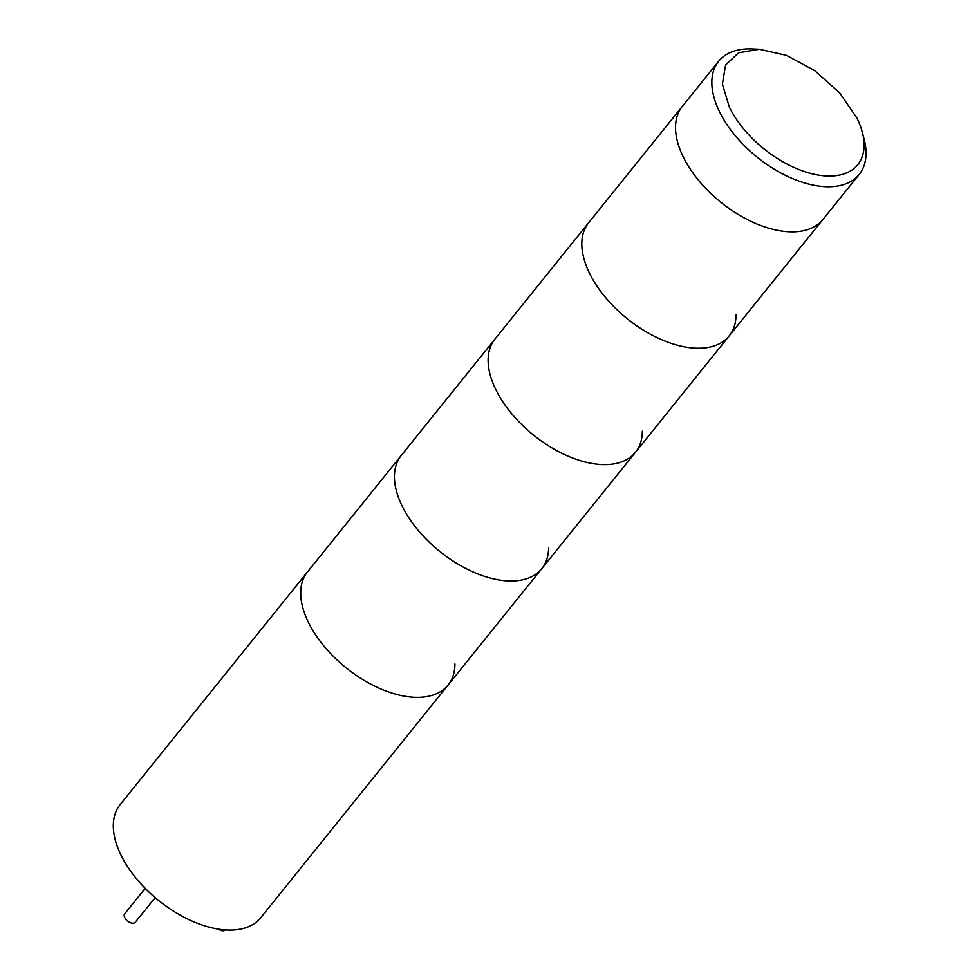 <?xml version="1.0" encoding="UTF-8"?>
<svg xmlns="http://www.w3.org/2000/svg" width="979" height="979" viewBox="0 0 979 979"><rect width="100%" height="100%" fill="white"/><g stroke="black" fill="none" stroke-linecap="round" stroke-linejoin="round"><path stroke-width="1.47" d="M454.929 663.946A90.215 50.578 -141.2 0 1 448.101 684.994A90.215 50.578 -141.2 0 1 378.983 688.127A90.215 50.578 -141.2 0 1 308.532 622.595A90.215 50.578 -141.2 0 1 307.553 571.846A90.215 50.578 38.8 0 0 308.532 622.595A90.215 50.578 38.8 0 0 378.983 688.127A90.215 50.578 38.8 0 0 448.101 684.994L260.695 917.751A90.215 50.578 38.8 0 1 191.578 920.872A90.215 50.578 38.8 0 1 121.127 855.34A90.215 50.578 38.8 0 1 120.16 804.591L401.255 455.468A90.215 50.578 38.8 0 0 402.234 506.216A90.215 50.578 -141.2 0 1 401.255 455.468L494.958 339.089A90.215 50.578 38.8 0 0 495.937 389.838A90.215 50.578 -141.2 0 1 494.958 339.089L588.66 222.722A90.215 50.578 38.8 0 0 589.639 273.471A90.215 50.578 -141.2 0 1 588.66 222.722L682.363 106.344A90.215 50.578 38.8 0 0 683.342 157.093A90.215 50.578 -141.2 0 1 682.363 106.344L718.672 61.249A90.215 50.578 -141.2 0 1 752.239 48.95L759.361 49.256L786.516 55.375L814.773 70.696L839.541 92.724L856.882 117.994A82.995 46.527 -141.2 0 1 862.254 132.104A82.995 46.527 -141.2 0 1 816.804 174.813A82.995 46.527 -141.2 0 1 729.392 107.262L722.38 84.047L725.61 64.993L738.558 52.817L759.361 49.256M145.198 888.369L124.712 913.811A6.767 3.794 38.8 0 0 124.786 917.617A6.767 3.794 38.8 0 0 130.072 922.536A6.767 3.794 38.8 0 0 135.249 922.304L155.135 897.608M218.378 929.144A6.767 3.794 38.8 0 0 225.207 929.94M548.619 547.567A90.215 50.578 -141.2 0 1 541.803 568.628A90.215 50.578 -141.2 0 1 472.673 571.748A90.215 50.578 -141.2 0 1 402.234 506.216A90.215 50.578 38.8 0 0 472.673 571.748A90.215 50.578 38.8 0 0 541.803 568.628L448.101 684.994M642.322 431.201A90.215 50.578 -141.2 0 1 635.493 452.249A90.215 50.578 -141.2 0 1 566.376 455.382A90.215 50.578 -141.2 0 1 495.937 389.838A90.215 50.578 38.8 0 0 566.376 455.382A90.215 50.578 38.8 0 0 635.493 452.249L541.803 568.628M736.024 314.822A90.215 50.578 -141.2 0 1 729.196 335.883A90.215 50.578 -141.2 0 1 660.079 339.003A90.215 50.578 -141.2 0 1 589.639 273.471A90.215 50.578 38.8 0 0 660.079 339.003A90.215 50.578 38.8 0 0 729.196 335.883L635.493 452.249M862.254 132.104L864.065 138.994A90.215 50.578 -141.2 0 1 859.207 174.409L822.898 219.504A90.215 50.578 -141.2 0 1 753.781 222.637A90.215 50.578 -141.2 0 1 683.342 157.093A90.215 50.578 38.8 0 0 753.781 222.637A90.215 50.578 38.8 0 0 822.898 219.504L729.196 335.883M859.207 174.409A90.215 50.578 -141.2 0 1 790.09 177.542A90.215 50.578 -141.2 0 1 719.651 111.998A90.215 50.578 -141.2 0 1 718.672 61.249"/></g></svg>
